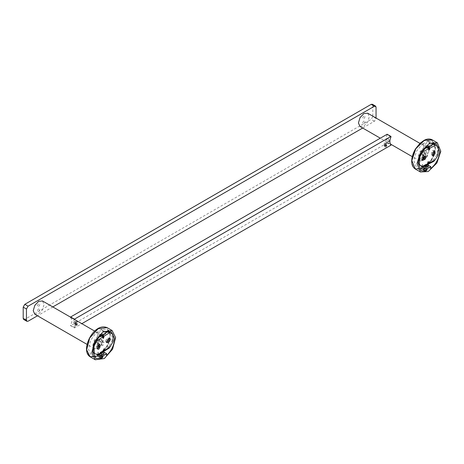<?xml version="1.0" encoding="UTF-8"?>
<svg xmlns="http://www.w3.org/2000/svg" width="464" height="464" viewBox="0 0 464 464"><rect width="100%" height="100%" fill="white"/><g stroke="black" fill="none" stroke-linecap="round" stroke-linejoin="round"><path stroke-width="0.35" stroke-dasharray="2.32 1.74" d="M76.914 324.823C77.453 323.843 76.873 323.507 75.18 323.82L75.18 324.823L77.128 324.696L74.959 324.696L74.959 323.443C77.082 323.054 77.807 323.472 77.128 324.696L77.128 324.696M76.902 324.191L76.902 322.625L76.67 324.684L76.902 324.191L76.276 323.826L75.417 323.959L75.191 324.452L75.417 322.393L75.417 323.959M75.191 324.452L76.67 324.684M98.913 346.283L99.093 345.471L99.279 346.161L100.439 345.402L100.259 344.798L100.792 345.048L101.726 343.702L101.245 343.499L101.947 343.232L102.358 341.736L101.732 341.991L102.387 341.289L102.144 340.112L101.564 340.756L101.964 339.839L101.14 339.358L100.798 340.176L100.816 339.341L99.679 339.706L99.679 340.443L99.308 339.95L98.211 341.052L98.554 341.469L97.916 341.481L96.993 344.833L97.626 344.363L97.075 345.204L97.631 346.069M98.641 344.584L98.24 343.667L99.679 341.179C101.529 341.214 101.529 342.322 99.679 344.497L98.844 344.671M100.607 355.784C99.377 357.031 99.859 357.75 102.063 357.93C103.292 356.677 102.811 355.963 100.607 355.784M102.3 357.941L99.725 357.118L99.522 356.184L100.485 355.262L103.054 356.085L103.263 357.019L102.3 357.941M100.537 353.609L100.305 352.64L101.268 351.712L103.153 351.932M101.906 356.207L100.81 356.079L100.241 356.729L100.763 357.5L101.86 357.628L102.428 356.984L101.906 356.207L102.242 354.687L102.764 355.465L102.428 356.984M101.86 357.628L102.196 356.108L101.1 355.981L100.763 357.5M101.1 355.981L100.578 355.209L100.241 356.729M100.578 355.209L101.146 354.56L100.81 356.079M101.146 354.56L102.242 354.687M102.764 355.465L102.196 356.108M102.573 335.524L101.686 333.477L102.445 333.877L103.031 335.234M101.686 333.477L101.146 333.825L102.77 337.566M102.782 337.85L101.146 333.825L102.277 335.71M103.379 350.384L102.556 351.631L103.884 351.381L108.675 348.319L103.571 350.308L102.979 348.94L108.083 346.95L108.675 348.319L109.214 348.064M98.617 353.469L98.026 352.106L97.417 353.765L98.008 355.134L99.11 353.017L103.571 350.308M98.037 355.175L103.095 351.979M94.302 345.576L93.218 344.949L95.961 340.06L96.303 340.257M93.218 344.949L92.916 346.051L94.001 346.678M93.049 348.882L92.916 346.051M93.6 352.965L98.008 355.134M97.417 353.765L96.634 354.16M102.556 351.631L102.01 351.973L102.799 352.072M103.617 349.554L102.01 351.973L103.379 350.337M110.2 346.811L109.115 346.185L108.083 346.95M112.943 341.922L111.859 341.295L109.115 346.185M111.859 341.295L112.16 340.193L111.859 333.947L111.476 333.28M109.15 332.363L109.527 332.711L107.387 332.323L108.443 332.085M107.88 331.58L107.387 332.323M105.618 333.024L103.089 334.643L103.362 335.02M95.961 340.06L97.214 338.395L97.678 333.726L98.153 332.943L101.628 330.722L106.79 331.371M103.089 334.643L102.445 333.877M109.434 338.639L109.081 337.995L108.153 338.123L106.529 339.161L105.38 341.307L105.734 342.02L106.471 342.003M98.838 344.474L98.484 343.83L97.556 343.957L96.408 346.103L96.495 347.925L96.848 348.644L97.579 348.621M97.829 338.001L97.266 338.778M102.753 340.773L101.164 339.857L101.587 340.46L102.382 341.591L103.971 342.507L102.753 340.773M102.382 341.591L101.164 344.723L102.753 345.645L103.971 342.507M422.611 158.102L422.199 157.076L422.832 156.606L422.17 156.664L422.414 155.208L422.994 155.179L422.594 154.727L423.417 153.294L423.76 153.717L423.742 152.9L424.885 151.954L424.885 152.691L425.256 151.769L426.346 151.606L426.004 152.424L426.648 151.687L427.35 152.36L426.77 152.998L427.477 152.685L427.564 153.978L426.932 154.239L427.489 154.442L426.932 155.95L426.451 155.747L426.665 156.403L425.645 157.644L425.465 157.041L425.279 157.946L424.119 158.526L424.299 157.714L423.771 158.578M424.885 153.422C423.029 155.597 423.029 156.704 424.885 156.739C426.735 154.564 426.735 153.462 424.885 153.422M424.305 157.563L425.523 159.291L423.934 158.375M423.51 157.772L422.716 156.646L423.707 157.215M422.716 156.646L423.934 153.509L425.523 154.425L424.775 156.664M384.905 145.278L384.905 143.718L385.764 143.585L385.764 145.145L384.905 145.278L384.679 145.771L384.905 143.718M384.679 145.771L385.306 146.137L385.306 144.571L384.679 144.211M386.384 145.51L386.384 143.944L386.158 146.003L386.384 145.51L385.764 145.145M385.306 146.137L386.158 146.003M386.158 144.437L385.306 144.571M386.402 146.143C384.702 146.456 384.122 146.119 384.668 145.139C386.361 144.826 386.941 145.162 386.402 146.143M425.03 156.536L424.676 155.887L423.881 155.939L422.257 156.774L420.976 158.85L421.329 159.715L422.066 159.697M427.97 163.322L427.477 161.895L432.726 160.179L433.219 161.605L426.967 163.728L423.011 165.874L422.547 167.104L422.06 165.677L421.3 165.944M420.024 156.391L418.94 155.765L418.395 160.329M418.94 155.765L421.973 151.067L422.304 151.264M421.973 151.067L423.348 149.449L423.957 145.046L424.45 144.345L427.924 142.552L432.489 143.515M428.371 147.326L427.35 145.458L427.889 145.18L429.455 146.769M428.719 149.611L427.35 145.458L428.724 149.437M434.014 143.944L433.422 144.745L434.455 144.635L435.534 145.261M433.422 144.745L434.455 144.635L437.198 146.351L437.494 147.111L437.198 153.7L438.283 154.326M437.9 155.44L436.815 154.814L437.198 153.7M436.815 154.814L433.782 159.512L434.867 160.138M433.782 159.512L432.726 160.179M428.075 163.746L427.779 164.14L428.423 164.076L433.219 161.605M427.779 164.14L427.025 164.331L428.115 162.858M434.002 150.968L433.654 150.324L432.854 150.371L431.572 152.441L431.485 154.367L431.839 155.237L432.576 155.214M428.423 162L426.486 164.61L427.025 164.331M422.547 167.104L427.344 164.633L426.486 164.61L428.121 162.783M423.011 165.874L422.524 164.453L422.06 165.677M426.549 170.59C426.671 169.064 425.813 168.565 423.974 169.087L424.502 170.63L425.558 170.926L426.549 170.59M426.155 164.436L427.599 164.888L426.155 164.436L424.914 164.859L423.736 168.635C426.033 167.98 427.106 168.606 426.955 170.503L428.353 166.367M424.693 165.225L424.786 166.008M423.516 168.995L424.392 170.561L425.714 170.932L426.955 170.503M425.25 170.601L426.19 170.381L426.201 169.615L425.273 169.07L424.334 169.296L424.322 170.062L425.25 170.601L425.755 168.989L424.827 168.444L424.322 170.062M424.334 169.296L424.838 167.678L425.778 167.458L425.273 169.07M425.778 167.458L426.706 167.997L426.201 169.615M426.706 167.997L426.19 170.381M426.694 168.763L425.755 168.989M424.827 168.444L424.838 167.678M92.846 345.152L94.436 339.81L98.269 335.768L102.103 335.385L103.687 338.894L102.103 344.236L98.269 348.284L94.436 348.661L92.846 345.152M74.878 322.26C74.112 320.438 73.44 320.056 72.877 321.105C73.44 323.043 74.112 323.431 74.878 322.26M34.817 314.238L38.645 313.861L42.479 309.813L44.068 304.471L42.479 300.962M103.025 355.882L99.911 355.418L99.29 356.549L100.067 357.773L102.677 357.582L103.025 355.882L99.801 355.923L99.226 356.625L100.067 357.773M100.299 355.389C102.561 355.088 103.321 355.749 102.585 357.367C100.323 357.663 99.563 357.007 100.299 355.389M103.907 351.376L108.68 343.638L110.177 335.733L109.55 332.52M108.872 331.168L107.016 329.37L101.222 329.243L105.56 331.743M100.688 334.857L96.35 332.352L99.69 336.046L104.562 332.932L105.647 333.558M104.562 332.932L101.222 329.243M106.691 355.447L102.353 352.947L103.484 351.834M102.353 352.947L102.266 351.126L103.31 351.729M102.266 351.126L97.394 354.241L98.525 354.896M102.996 354.734C100.862 354.995 100.125 354.496 100.775 353.232C102.822 352.773 103.681 353.197 103.356 354.502L102.996 354.734M94.169 356.636L91.686 355.929L88.525 349.566L90.521 340.489L96.35 332.352M97.394 354.241L97.417 354.67M96.367 332.647L101.239 329.539M97.997 343.517C98.994 344.897 99.899 344.323 100.705 341.782C99.708 340.402 98.809 340.976 97.997 343.517M96.912 342.89C97.91 344.271 98.815 343.696 99.621 341.162C98.623 339.776 97.724 340.35 96.912 342.89M426.967 169.041L425.488 168.223L423.899 168.362L423.261 169.372L424.009 170.566L426.607 170.566L426.967 169.041L423.731 168.902L423.168 169.464L424.009 170.566M424.311 168.322L425.105 168.159L426.584 168.728L426.532 170.334C424.287 170.439 423.551 169.766 424.311 168.322M428.84 163.914L433.509 156.786L435.383 149.315L434.553 144.275M434.078 143.411L432.222 141.619L427.559 141.131L431.891 143.637M427.019 146.148L422.687 143.643L425.853 147.442L430.72 144.93L431.804 145.557M430.72 144.93L427.559 141.131M430.766 168.647L426.428 166.141L427.796 164.969M426.428 166.141L426.515 164.227L427.327 164.697M426.515 164.227L421.643 166.738M427.245 167.504C425.111 167.62 424.374 167.127 425.024 166.031C427.071 165.735 427.93 166.164 427.605 167.318L427.245 167.504M419.375 168.879L416.892 168.171L413.731 160.474L416.446 151.276L422.687 143.643M422.669 143.956L427.541 141.445M423.203 155.591C424.015 157.197 424.914 156.728 425.911 154.199C425.099 152.592 424.2 153.056 423.203 155.591M422.118 154.964C422.93 156.571 423.829 156.107 424.827 153.572C424.015 151.966 423.116 152.43 422.118 154.964M384.314 146.839C386.698 147.274 387.51 146.804 386.75 145.429L384.314 145.429L384.314 146.839M386.75 145.429L386.425 145.238L386.796 145.76L386.425 146.276L384.639 146.276L384.267 145.76L384.639 145.238L384.314 145.429M386.425 142.674C386.988 143.231 386.39 143.573 384.639 143.707L384.267 142.993L386.425 142.674L386.796 142.993L386.796 145.76M74.826 325.519C77.21 325.954 78.027 325.484 77.268 324.11L74.826 324.11L74.826 325.519M77.268 324.11L76.943 323.918L77.308 324.435L76.943 324.957L75.151 324.957L74.779 324.435L75.151 323.918L74.826 324.11M76.943 321.355C77.5 321.912 76.902 322.254 75.151 322.387L74.779 321.674L76.943 321.355L77.308 321.674L77.308 324.435M390.955 136.955L387.156 134.763C385.735 138.156 385.735 140.731 387.156 142.483L390.955 144.669M389.383 141.155C388.623 142.552 387.684 142.007 386.564 139.531C387.684 137.924 388.623 138.469 389.383 141.155M387.156 142.483L387.156 143.005L390.955 145.191M76.943 323.918L75.151 323.918M386.425 145.238L384.639 145.238M387.156 143.005L70.627 325.751L74.42 327.944L81.815 323.675M74.42 327.944L74.42 327.422L70.627 325.229L70.627 325.751M74.42 327.422C75.847 324.023 75.847 321.453 74.42 319.702L74.42 319.18M70.627 316.987L70.627 317.515L74.42 319.702M387.156 134.763L387.156 134.241M70.627 317.515C72.048 319.261 72.048 321.836 70.627 325.229M428.893 151.136L427.303 156.484L423.475 160.527L419.642 160.909L418.052 157.4L419.642 152.059L423.475 148.01L427.303 147.627L428.893 151.136M389.244 140.766C388.675 141.816 388.008 141.427 387.237 139.606C388.008 138.44 388.675 138.829 389.244 140.766M360.018 126.486L363.851 126.104L367.685 122.061L369.274 116.719L367.685 113.21M23.676 319.452L24.824 319.336L371.171 119.376L372.795 116.563L376.049 118.436L374.419 121.255L362.691 128.029M376.049 107.172L372.795 105.293L372.795 116.563M376.049 118.436L376.049 118.036M372.795 105.293L372.319 104.243M52.815 306.93L37.485 315.781M38.645 308.757C37.143 310.526 37.143 311.419 38.645 311.448C40.148 309.685 40.148 308.792 38.645 308.757M38.645 306.443C40.148 304.68 40.148 303.781 38.645 303.752C37.143 305.515 37.143 306.414 38.645 306.443M363.851 116C362.349 117.763 362.349 118.662 363.851 118.691C365.354 116.922 365.354 116.029 363.851 116M363.851 121.005C362.349 122.769 362.349 123.668 363.851 123.697C365.354 121.933 365.354 121.034 363.851 121.005M112.16 340.193L113.239 340.82M111.859 333.947L112.943 334.573M102.005 335.333L100.323 336.412M108.153 338.123L109.237 338.749M106.529 339.161L107.613 339.787M96.408 346.103L97.486 346.73M96.495 347.925L97.573 348.551M423.342 157.4L422.257 156.774M419.636 157.505L418.551 156.878M429.078 146.96L428.614 145.632M428.591 147.21L427.889 145.18M428.139 146.978L426.509 147.819M423.91 149.153L423.348 149.449M431.827 145.075L429.223 146.415M438.283 146.978L437.198 146.351M438.579 147.738L437.494 147.111M423.881 155.939L424.966 156.565M432.57 154.993L431.485 154.367M431.572 152.441L432.657 153.068M90.109 356.787L99.174 355.563L107.41 346.26L110.444 334.567L106.969 327.578M86.629 349.462C87.748 356.874 91.831 358.753 98.89 355.099C104.678 352.008 110.734 340.721 109.904 334.585L106.378 327.677L98.403 328.489M415.315 169.029L423.104 168.542L431.711 160.068L435.65 148.289L432.175 139.821M411.835 160.266C412.2 168.206 415.872 170.804 422.849 168.067C428.579 165.712 435.319 154.825 435.11 148.271L432.141 140.273L423.609 140.737M24.824 319.336L28.078 321.216M374.419 121.255L371.171 119.376M100.305 352.64L99.522 356.184M104.046 353.469L103.263 357.019M102.846 338.163L101.135 334.219M103.53 349.647L101.947 352.031M110.165 338.621L109.081 337.995M106.819 342.647L105.734 342.02M99.569 344.456L98.484 343.83M97.933 349.27L96.848 348.644M428.753 149.976L427.309 145.795M434.959 144.925L433.979 144.687M422.414 160.341L421.329 159.715M425.761 156.513L424.676 155.887M432.924 155.863L431.839 155.237M434.739 150.951L433.654 150.324M428.324 162.087L426.422 164.656M102.103 335.385L94.731 331.128M94.436 348.661L87.064 344.404M99.226 356.625L99.313 356.224M107.016 329.37L111.354 331.876M91.686 355.929L96.025 358.428M423.168 169.464L423.307 169.024M432.222 141.619L436.56 144.124M416.892 168.171L421.225 170.677M74.779 321.674L74.779 324.435M384.267 142.993L384.267 145.76M419.642 160.909L412.27 156.652M390.502 144.084L380.306 138.197M427.303 147.627L419.937 143.376"/><path stroke-width="0.7" d="M97.585 346.034L98.113 345.309L97.892 346.219L98.919 346.248M103.153 351.932L103.843 352.536L104.046 353.469L103.083 354.397L100.537 353.609M106.471 342.003L107.747 342.525L106.819 342.647L106.465 341.933L107.613 339.787L109.237 338.749L110.165 338.621L110.525 339.341L109.371 341.487L108.286 340.86L109.434 338.639M103.031 335.234L103.866 337.16L103.623 337.943L102.573 335.524M102.77 337.566L103.083 338.285L103.623 337.943M103.083 338.285L102.782 337.85L103.083 338.285M95.961 340.06L97.046 340.686L94.302 345.576L93.925 345.355M93.589 346.44L94.001 346.678L94.302 345.576M94.001 346.678L94.296 352.924L93.212 352.298L93.049 348.882M93.212 352.298L94.685 353.591L93.6 352.965M102.799 352.072L103.414 351.144L97.718 354.786L94.685 353.591L94.296 352.924M97.718 354.786L98.008 355.134L97.718 354.786M103.414 351.144L103.617 349.554L104.162 349.206L104.499 350.453L103.884 351.381L103.281 351.422L104.458 349.647M103.089 334.643L103.826 336.354L109.527 332.711L112.561 333.906L112.943 334.573L113.239 340.82L112.943 341.922L109.214 348.064L103.884 351.381M111.609 333.355L109.15 332.363M109.527 332.711L107.88 331.58L105.618 333.024M106.79 331.371L107.88 331.58M103.866 337.16L103.826 336.354M107.747 342.525L109.371 341.487M106.662 341.898L108.286 340.86M97.579 348.621L98.925 346.37L98.838 344.474M98.925 346.37L100.009 346.997L98.861 349.143L97.933 349.27L97.486 346.73L98.641 344.578L99.569 344.456L99.922 345.17L98.838 344.543M100.009 346.997L99.922 345.17M102.005 335.333L102.782 337.85M97.214 338.395L97.046 340.686L102.747 337.044M423.91 158.346L422.832 158.311L423.313 157.557L422.594 158.079M423.139 157.244L424.125 158.485M424.693 156.832L425.036 156.641M423.707 157.215L424.63 157.957M424.775 156.664L424.305 157.563M422.06 159.471L423.342 157.4L425.761 156.513L426.12 157.383L424.833 159.454L422.414 160.341L422.06 159.471M428.115 162.858L428.962 161.721L428.423 162L427.605 164.552L422.611 167.127M418.395 160.329L418.557 164.227L422.46 166.831M428.081 163.635L422.385 166.57L422.547 167.104M422.385 166.57L419.642 164.853L419.34 164.094L420.024 156.391L419.653 156.182M421.973 151.067L423.052 151.693L420.024 156.391M423.348 149.449L423.052 151.693L428.753 148.758L428.139 146.978M429.223 146.415L429.797 149.054L428.956 150.11L428.753 148.758M432.489 143.515L434.014 143.944L431.827 145.075M429.838 148.196L435.534 145.261L434.014 143.944M435.534 145.261L438.283 146.978L438.579 147.738L437.9 155.44L434.867 160.138L429.165 163.073L428.423 164.076L433.683 161.42L434.867 160.138M429.165 163.073L429.206 162.22L427.779 164.14L428.423 164.076M428.962 161.721L429.206 162.22M422.066 159.697L423.754 158.827L425.03 156.536M432.576 155.214L433.921 153.114L434.002 150.968M435.006 153.741L433.724 155.811L432.924 155.863L432.657 153.068L433.939 150.997L434.739 150.951L435.093 151.815L435.006 153.741L433.921 153.114M426.944 164.447L427.599 164.888L428.353 166.367L428.133 166.733L425.575 166.785L424.786 166.008M94.731 331.128L42.479 300.962L38.645 301.345L34.817 305.387L33.228 310.729L34.817 314.238L87.064 344.404M91.779 352.762L94.818 341.075L103.049 331.772L112.12 330.548L115.594 337.543L112.561 349.235L104.325 358.533L95.259 359.757L91.779 352.762M109.55 332.52L108.872 331.168M99.592 335.93L100.775 336.673L105.647 333.558L105.56 331.743L111.354 331.876L114.515 338.233C114.422 344.59 111.812 350.326 106.691 355.447L106.604 353.632L103.31 351.729M100.775 336.673L100.688 334.857L94.853 342.995L92.864 352.072L96.025 358.428L101.819 358.562L101.732 356.746L106.604 353.632M103.484 351.834L103.907 351.376M98.525 354.896L101.732 356.746M97.394 354.241L97.481 356.062L94.169 356.636M97.481 356.062L101.819 358.562M416.985 163.537L420.923 151.757L429.531 143.283L437.326 142.796L440.8 151.258L436.862 163.038L428.255 171.518L420.459 171.999L416.985 163.537M434.553 144.275L434.078 143.411M425.714 147.262L426.938 148.068L431.804 145.557L431.891 143.637L436.56 144.124L439.715 151.815C439.043 158.462 436.061 164.07 430.766 168.647L430.853 166.733L427.327 164.697M426.938 148.068L427.019 146.148L420.784 153.775L418.07 162.98L421.225 170.677L425.894 171.158L425.981 169.244L430.853 166.733M427.796 164.969L428.84 163.914M422.141 166.477L421.643 166.738L425.981 169.244M421.643 166.738L421.556 168.652L419.375 168.879M421.556 168.652L425.894 171.158M390.955 136.433L74.42 319.18L70.627 316.987L387.156 134.241L390.955 136.433L390.955 136.955C389.528 140.348 389.528 142.924 390.955 144.669L390.955 145.191L81.815 323.675M74.42 319.702L74.42 319.18M70.627 316.987L70.627 317.515M419.937 143.376L367.685 113.21L363.851 113.587L360.018 117.636L358.434 122.977L360.018 126.486L380.306 138.197M374.419 106.233L28.078 306.194L24.824 304.314L371.171 104.359L374.419 106.233L375.573 106.123L376.049 107.172L376.049 118.436M37.485 315.781L28.078 321.216L26.929 321.326L26.454 320.276L26.454 309.012L28.078 306.194M24.824 304.314L23.2 307.133L23.2 318.397L23.676 319.452L26.929 321.326M375.573 106.123L372.319 104.243L371.171 104.359M362.691 128.029L52.815 306.93M104.162 349.206L103.379 350.384M110.2 346.811L104.499 350.453M100.323 336.412L97.829 338.001M419.642 164.853L418.557 164.227M419.34 164.094L418.255 163.467M419.636 157.505L419.241 157.273M429.797 149.054L429.078 146.96M429.502 149.831L428.591 147.21M426.509 147.819L423.91 149.153M422.13 159.662L423.214 160.289M423.754 158.827L424.833 159.454M434.008 151.189L435.093 151.815M106.969 327.578L97.904 328.796L89.668 338.099L86.635 349.792L90.109 356.787C87.858 355.331 86.664 352.947 86.519 349.636C86.2 339.694 96.274 323.408 106.969 327.578L112.12 330.548M98.403 328.489L89.598 338.036L86.629 349.462M432.175 139.821L424.38 140.308L415.773 148.782L411.835 160.561L415.315 169.029C412.734 167.313 411.533 164.436 411.725 160.405C411.899 156.687 413.192 152.795 415.616 148.735L420.111 143.208L424.171 140.296C427.118 138.753 429.786 138.597 432.175 139.821L437.326 142.796M423.609 140.737L415.477 149.095L411.835 160.266M23.2 307.133L26.454 309.012M23.2 318.397L26.454 320.276M97.33 354.566L97.968 355.035M103.095 351.979L98.049 355.198M421.805 166.24L422.437 166.773M90.109 356.787L95.259 359.757M415.315 169.029L420.459 171.999M412.27 156.652L390.502 144.084"/></g></svg>
